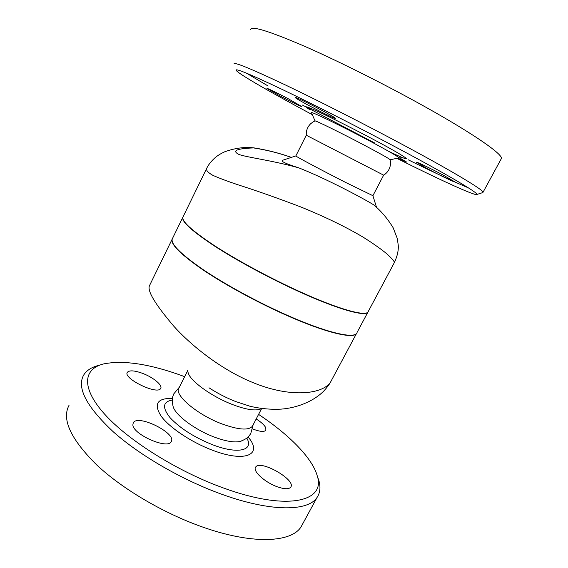 <?xml version="1.0" encoding="UTF-8"?>
<svg xmlns="http://www.w3.org/2000/svg" width="568" height="568" viewBox="0 0 568 568"><rect width="100%" height="100%" fill="white"/><g stroke="black" fill="none" stroke-linecap="round" stroke-linejoin="round"><path stroke-width="0.85" d="M376.541 207.377L372.906 195.697L346.373 182.804C321.545 170.201 293.748 155.369 295.864 155.909L306.28 135.234L383.656 175.164C387.397 172.8 389.641 169.42 390.379 165.025C390.578 159.516 390.152 160.865 390.06 159.636C388.562 158.316 380.226 153.637 365.054 145.585C341.673 133.196 314.558 119.891 315.048 120.963L311.527 112.854C307.884 109.738 340.878 125.613 369.988 141.127C389.314 151.464 398.956 157.052 398.921 157.904L403.166 157.826M390.095 159.778L398.921 157.904M374.802 205.829L373.566 204.764C363.463 198.502 326.231 178.622 298.832 167.872C285.562 163.669 280.187 161.12 282.701 160.24L295.871 155.909M298.832 167.872C271.412 160.233 247.747 157.549 238.958 154.482C231.68 150.74 236.536 148.553 253.52 147.921C266.697 149.973 279.293 153.133 291.32 157.4M373.566 204.764C380.908 210.778 387.426 218.431 393.127 227.711L397.273 238.446L398.225 245.042C398.679 250.119 397.422 255.898 394.462 262.395C393.972 260.911 391.466 258.092 386.943 253.931C381.142 249.111 373.169 243.502 363.023 237.09C345.742 226.866 325.201 216.898 301.409 207.192C277.78 198.182 256.85 190.784 238.624 184.998C227.74 181.377 219.149 178.153 212.844 175.327C208.115 172.679 206.042 170.407 206.624 168.504C208.108 165.238 210.685 161.859 214.363 158.365C216.976 155.93 220.434 153.736 224.736 151.784C232.695 148.866 240.683 147.417 248.699 147.46L253.797 147.85C266.633 149.874 279.158 153.048 291.37 157.386M312.322 114.672C272.562 93.443 239.398 74.472 236.267 70.517C234.194 67.606 249.508 73.911 282.218 89.439C314.672 104.981 362.001 129.064 401.164 150.009C450.815 176.541 479.435 193.724 476.779 194.483C474.649 195.861 438.972 179.403 396.833 158.344M482.651 192.637L483.063 192.218C483.29 189.932 454.031 172.196 405.303 146.033C366.005 124.91 318.513 100.742 284.987 84.767C251.091 68.771 234.094 61.805 234.009 63.872M246.334 73.087L268.139 86.024M302.389 105.052L374.823 143.065M408.115 159.75C433.668 172.338 453.775 181.717 468.43 187.887M295.885 97.582C300.394 98.789 336.405 117.697 335.368 118.307L334.474 118.158C328.872 116.341 294.693 98.378 295.253 97.526L295.885 97.582M280.358 96.134L266.953 88.43C266.491 87.713 277.887 93.237 288.509 98.889L301.679 106.472C302.041 107.146 290.745 101.658 280.358 96.134M399.446 157.805L406.837 162.178L397.763 158.145M443.736 175.37L454.776 181.838C455.373 182.797 439.738 175.292 427.839 168.923L416.529 162.313C415.755 161.276 431.495 168.81 443.736 175.37M250.637 29.458C251.553 25.645 269.381 31.183 304.128 46.086C338.436 61.095 386.446 85.172 425.688 107.132C474.358 134.311 502.687 154.269 501.416 158.479L483.063 192.218M259.413 409.372L258.561 409.599C252.845 410.7 243.991 408.946 232.007 404.345C211.445 396.414 190.174 380.922 188.228 372.906L187.27 370.4M209.024 387.802C217.48 393.312 226.355 397.891 235.656 401.533L250.048 406.262M187.504 371.01L178.984 387.93C173.46 394.419 196.876 414.576 221.91 423.898C238.432 429.862 248.592 430.643 252.391 426.248L252.767 425.531M179.346 387.199L173.709 393.972C172.743 397.046 171.401 398.061 173.048 406.241C174.816 414.754 194.859 429.905 214.555 437.168C225.965 441.357 234.556 442.763 240.314 441.393L241.272 441.087M98.271 365.487C91.278 367.333 86.379 370.584 83.574 375.235C76.659 387.88 86.556 406.731 113.259 431.786C140.111 455.692 183.088 480.492 222.67 494.586C271.632 512.201 308.509 511.342 317.121 497.334C320.132 492.761 320.735 487.237 318.932 480.776L317.441 476.424M258.589 414.391C288.814 434.499 312.265 457.829 317.228 475.814C325.975 501.26 288.125 511.477 224.09 488.217C177.997 471.745 128.269 440.548 104.675 414.207C80.933 387.781 83.34 369.165 103.198 364.01C123.433 359.807 150.591 364.024 184.657 376.655M132.862 424.843L133.267 422.784C137.818 413.809 177.23 433.498 171.174 441.698C167.78 449.7 132.876 434.435 132.862 424.843M143.037 373.538C153.481 377.528 162.867 385.367 160.666 388.441C157.741 395.371 122.567 378.373 127.36 372.31C129.468 370.045 134.694 370.457 143.037 373.538M256.189 418.978C261.237 422.166 264.432 425.105 265.781 427.796L265.852 430.253C264.163 432.127 259.768 431.701 252.668 428.961M277.305 486.79C264.851 482.417 252.398 470.95 255.636 467.152C259.924 459.157 296.482 479.91 290.745 487.152C288.878 489.367 284.398 489.247 277.305 486.79M69.04 405.311C61.5 419.276 70.759 439.185 96.808 465.029C123.057 489.63 165.615 514.473 205.197 527.935C254.152 544.783 291.696 542.27 301.097 526.799L302.794 523.682M206.624 168.504L183.137 216.656C180.802 220.547 191.104 230.118 214.029 245.383C236.749 260.165 270.276 278.277 300.018 291.746C338.173 309.084 364.919 316.482 367.957 312.045L394.462 262.395M357.066 332.443L367.83 312.286C364.784 316.738 338.031 309.347 299.876 292.016C270.134 278.547 236.6 260.435 213.887 245.639C190.962 230.374 180.674 220.789 183.024 216.905M356.555 333.402C353.026 338.755 325.869 332.386 287.706 315.496C257.95 302.389 224.644 284.234 202.272 269.033C179.715 253.3 169.804 243.097 172.523 238.418L182.711 217.537M172.253 238.908C170.045 243.8 180.219 254.073 202.776 269.729C225.134 284.845 258.099 302.779 287.571 315.765C325.734 332.649 352.898 339.011 356.427 333.643L330.654 381.909C323.504 393.752 291.909 398.672 252.945 382.584C222.649 370.322 192.673 347.112 173.957 326.38C155.043 304.171 146.906 290.553 149.554 285.519L172.04 239.426M331.748 379.871L330.654 381.909C329.433 384.33 327.061 387.454 323.547 391.288C312.634 402.059 296.127 407.93 281.458 409.102C271.184 409.713 260.591 408.733 249.679 406.17M388.547 151.258C416.557 164.756 411.424 159.658 373.616 139.55C354.872 129.554 332.599 118.329 319.365 112.173C306.095 106.081 302.843 105.222 309.617 109.588M172.409 398.416C157.251 398.061 153.481 403.962 161.113 416.117C169.512 427.704 191.657 442.493 212.865 450.367C246.136 463.069 263.133 454.187 248.067 436.998M246.817 438.091L247.428 439.284C253.15 450.672 237.268 454.208 213.028 444.921C194.554 437.537 180.269 428.492 170.173 417.792C162.058 407.654 162.753 401.746 172.253 400.057M306.301 135.248C306.017 130.817 307.43 127.019 310.54 123.845C314.842 120.466 314.005 121.595 315.048 120.963M476.779 194.483L482.942 192.545M372.906 195.697L383.649 175.15M258.561 409.599L262.395 408.577M253.122 424.843L250.722 433.682C248.479 436.423 248.699 438.035 240.314 441.393M317.228 475.814L318.932 480.776M301.097 526.799L317.121 497.334M133.267 422.784L133.054 423.21M252.391 426.248L261.5 408.811M248.699 147.46L253.797 147.85"/></g></svg>

